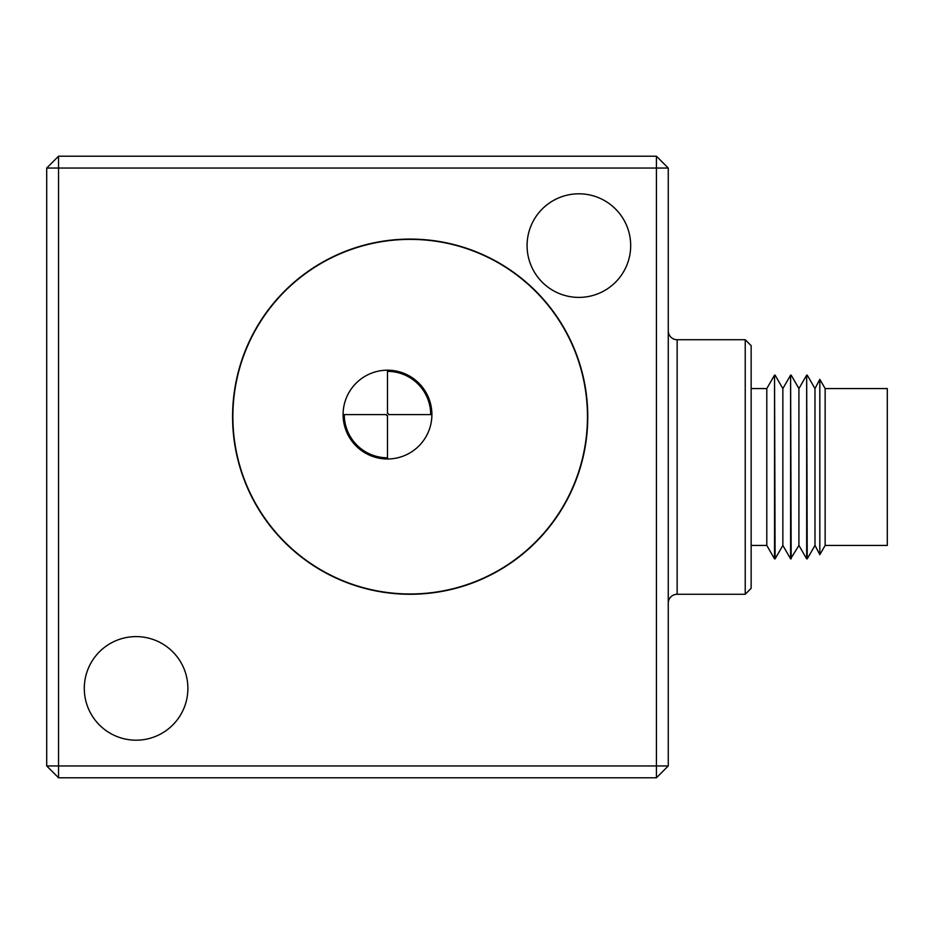<?xml version="1.0" encoding="UTF-8"?>
<svg xmlns="http://www.w3.org/2000/svg" width="934" height="934" viewBox="0 0 934 934"><rect width="100%" height="100%" fill="white"/><g stroke="black" fill="none" stroke-linecap="round" stroke-linejoin="round"><path stroke-width="1.4" d="M387.493 370.191A44.4 44.4 0 0 0 343.093 414.591A44.4 44.4 0 0 0 387.493 458.979A44.4 44.4 0 0 0 431.893 414.591A44.4 44.4 0 0 0 387.493 370.191M410.166 593.977A177.297 177.297 0 0 0 587.463 416.681A177.297 177.297 0 0 0 410.166 239.384A177.297 177.297 0 0 0 232.87 416.681A177.297 177.297 0 0 0 410.166 593.977M430.702 414.591A43.209 43.209 0 0 0 387.493 371.37L387.493 413.458A1.132 1.132 0 0 1 388.626 414.591L430.702 414.591M344.284 414.591A43.209 43.209 0 0 0 387.493 457.8L387.493 415.723A1.132 1.132 0 0 1 386.361 414.591L344.284 414.591M668.265 603.154A8.885 8.885 0 0 1 677.15 594.269L745.227 594.269L745.227 339.731L677.15 339.731L677.15 594.269M668.265 330.846A8.885 8.885 0 0 0 677.15 339.731M136.084 636.603A51.802 51.802 0 0 0 84.294 688.393A51.802 51.802 0 0 0 136.084 740.195A51.802 51.802 0 0 0 187.886 688.393A51.802 51.802 0 0 0 136.084 636.603M578.882 193.805A51.802 51.802 0 0 0 527.08 245.607A51.802 51.802 0 0 0 578.882 297.397A51.802 51.802 0 0 0 630.684 245.607A51.802 51.802 0 0 0 578.882 193.805M410.166 239.092A177.588 177.588 0 0 0 232.578 416.681A177.588 177.588 0 0 0 410.166 594.269A177.588 177.588 0 0 0 587.766 416.681A177.588 177.588 0 0 0 410.166 239.092M745.227 339.731L751.146 345.65L751.146 588.35L745.227 594.269M791.168 558.859L790.608 375.141L790.608 558.859L798.92 545.433L798.92 388.567L791.168 375.141M798.92 545.433L806.672 558.859L806.672 375.141L798.92 388.567M807.233 375.141L814.985 388.567L814.985 545.433L807.233 558.859L806.672 375.141M814.985 545.433L819.819 554.656L819.819 379.344L814.985 388.567M825.142 388.567L887.3 388.567L887.3 545.433L825.142 545.433L825.142 388.567L819.819 379.344M825.142 545.433L819.819 554.656M751.146 545.433L766.791 545.433L766.791 388.567L751.146 388.567M766.791 545.433L774.543 558.859L774.543 375.141L766.791 388.567M775.103 375.141L782.855 388.567L782.855 545.433L775.103 558.859L774.543 375.141M782.855 545.433L790.608 558.859M782.855 388.567L790.608 375.141M58.538 156.212L656.427 156.212L656.427 168.05L58.538 168.05L58.538 765.95L656.427 765.95L656.427 168.05L668.265 168.05L668.265 765.95L656.427 777.788L58.538 777.788L58.538 765.95L46.7 765.95L46.7 168.05L58.538 168.05L58.538 156.212L46.7 168.05M668.265 765.95L656.427 765.95L656.427 777.788M58.538 777.788L46.7 765.95M656.427 156.212L668.265 168.05"/></g></svg>
